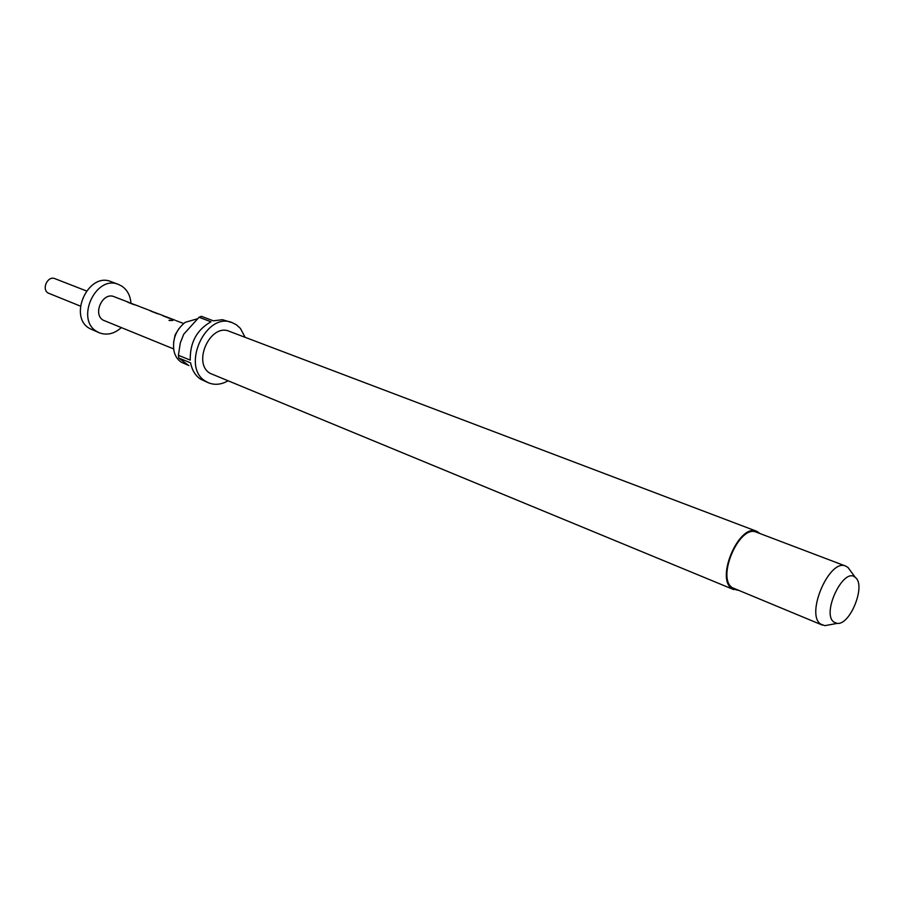 <?xml version="1.0" encoding="UTF-8"?>
<svg xmlns="http://www.w3.org/2000/svg" width="904" height="904" viewBox="0 0 904 904"><rect width="100%" height="100%" fill="white"/><g stroke="black" fill="none" stroke-linecap="round" stroke-linejoin="round"><path stroke-width="1.36" d="M172.856 320.457L169.082 320.513M172.574 320.039L169.037 320.321L172.551 320.298M188.981 365.6L181.297 362.199C177.557 359.758 175.105 355.984 173.941 350.876C172.291 339.215 176.065 329.689 185.241 322.31L197.072 318.897M737.743 590.233L731.833 588.515C715.279 578.153 739.495 522.817 756.795 531.326L760.151 533.609M733.732 589.611L210.203 373.386C191.919 363.216 210.406 322.762 229.379 331.35L756.795 531.326M829.194 624.856L824.855 625.658L820.629 624.065C805.283 614.144 829.657 558.028 845.748 566.107L848.031 567.497L850.54 570.955M822.403 625.116L732.251 587.668C716.205 577.599 739.687 523.958 756.467 532.219L845.748 566.107M855.466 577.577C866.111 585.374 850.212 625.263 837.206 623.387L833.917 622.133C821.114 613.409 843.884 566.153 855.365 577.498L855.466 577.577M227.91 380.912C221.231 384.629 214.813 385.273 208.621 382.844L205.875 381.409C180.303 367.408 205.954 310.863 232.418 322.728L236.419 324.807L240.362 328.355L245.153 337.339M208.621 382.844L200.756 379.273C195.445 375.793 192.055 370.324 190.608 362.877L178.789 358.018L178.404 355.283L190.235 360.108C189.919 342.537 196.835 329.757 211.005 321.767L199.049 317.259L201.411 316.332L213.378 320.83L222.474 319.7L232.418 322.728M80.411 306.117L48.183 293.065C41.245 289.223 47.72 275.415 54.929 278.669L86.422 290.93M121.272 327.666C114.243 333.847 106.966 335.565 99.417 332.83L96.988 331.576C75.009 319.643 95.813 274.341 118.56 284.466L121.938 286.195C127.317 289.947 130.323 295.619 130.956 303.19M99.417 332.83L89.699 328.547C67.743 316.637 88.445 271.584 111.169 281.686L118.56 284.466M173.602 348.91L103.237 320.197C92.287 314.129 102.785 291.563 114.141 296.704L128.221 302.139M128.3 302.162L130.086 303.134M151.375 311.066L153.16 312.038M163.195 315.62L164.98 316.603M165.285 316.434L171.545 318.852M153.544 312.185L159.793 314.321M176.054 320.649L183.659 323.508M162.144 315.372L173.105 319.44M150.313 310.806L161.115 314.818M148.335 309.948L151.296 311.032M140.538 306.942L147.454 309.552M127.215 301.902L137.736 305.801M130.221 303.19L136.267 305.247M187.919 364.933L178.789 358.018M178.404 355.283L180.303 342.944L183.704 334.254L199.049 317.259M173.636 342.085L175.139 334.83L179.003 328.514M134.368 304.784L128.131 302.377M157.703 313.79L151.205 311.281M169.669 318.411L163.025 315.846M837.206 623.387L824.855 625.658M175.139 320.231L173.026 319.417M163.115 315.598L161.036 314.795M139.668 306.546L137.657 305.767M855.365 577.498L847.907 567.396"/></g></svg>
